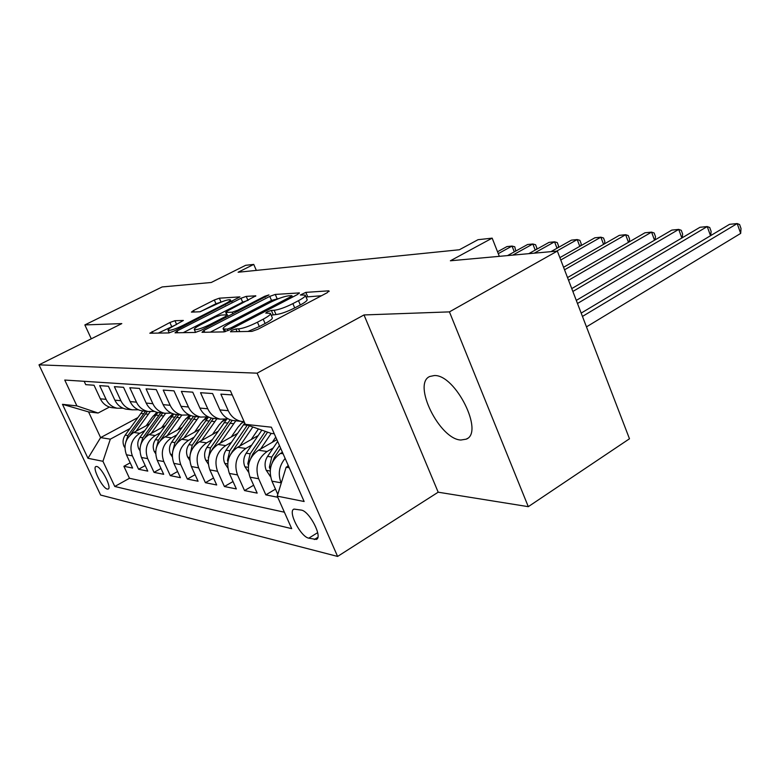 <?xml version="1.0" encoding="UTF-8"?>
<svg xmlns="http://www.w3.org/2000/svg" width="780" height="780" viewBox="0 0 780 780"><rect width="100%" height="100%" fill="white"/><g stroke="black" fill="none" stroke-linecap="round" stroke-linejoin="round"><path stroke-width="1.17" d="M231.787 330.379L230.441 331.773L251.891 331.373L257.956 329.238L327.337 292.646L328.848 290.823L305.838 292.373L300.358 294.996L305.233 295.113C305.897 296.049 303.654 297.901 298.496 300.671L292.88 303.625C285.148 307.476 278.909 309.699 274.16 310.264L271.352 310.401L267.296 311.834L265.746 313.092L270.368 313.306C271.021 314.301 268.632 316.261 263.221 319.176L257.439 322.208C249.502 326.167 243.224 328.39 238.592 328.877L235.872 328.936L231.787 330.379M460.863 440.027L466.235 439.159C484.448 432.5 455.403 374.371 434.343 375.541L429.751 376.486C412.171 383.779 439.462 439.276 460.863 440.027M107.338 489.079L108.215 489.021C112.076 487.851 101.371 466.908 96.671 466.469L95.852 466.547C92.059 467.815 102.56 488.407 107.338 489.079M174.944 320.697L169.874 322.52L149.828 333.216L168.841 332.933L174.115 331.042L239.938 296.887L219.336 298.184L214.305 300.007L193.567 310.508L191.422 312.117L200.011 311.766L215.611 304.6C223.168 300.992 228.091 299.393 230.383 299.793C230.773 300.476 228.901 301.899 224.767 304.064L182.91 325.426C175.217 329.111 170.274 330.72 168.07 330.272C167.729 329.511 169.757 327.98 174.155 325.689L183.378 320.453L174.944 320.697L176.621 324.431M449.436 311.883L364.006 314.944L438.185 492.2L528.294 506.668L449.436 311.883L557.339 251.072L450.382 260.783L492.17 238.144L478.013 239.704L459.371 249.756L238.105 272.249L253.744 264.41L245.661 265.307L211.253 282.487L162.143 286.942L84.854 324.928L91.279 338.803M364.006 314.944L257.117 373.171L39 364.845L121.807 323.602L84.854 324.928M203.951 330.398L201.991 332.309L223.987 331.89L229.778 329.843L297.336 294.596L299.403 292.91L275.272 294.43L269.773 296.39L203.951 330.398L204.779 332.251M195.293 332.436L175.032 332.816L177.021 330.983L240.971 298.272L246.226 296.38L255.82 295.825L227.877 310.732L225.693 312.419L232.167 312.205L237.627 310.255L264.82 296.234L268.934 294.918L200.811 330.466L195.293 332.436M557.339 251.072L629.48 438.779L528.294 506.668M130.182 462.813L123.883 466.294L132.62 468.058L126.428 454.769L132.356 455.842C129.07 446.413 131.547 438.906 139.776 433.31L144.739 430.619M145.207 465.582L138.586 469.258L147.771 471.11L141.453 457.499L147.674 458.62C144.329 448.958 146.855 441.256 155.239 435.523L160.339 432.724M160.992 468.468L154.04 472.368L163.683 474.308L157.248 460.356L163.79 461.546C160.378 451.639 162.952 443.732 171.493 437.843L176.738 434.947M177.596 471.5L170.284 475.634L180.434 477.682L173.862 463.369L180.755 464.627C177.274 454.457 179.897 446.345 188.604 440.281L194.005 437.278M195.088 474.679L187.375 479.076L198.071 481.231L191.373 466.547L198.647 467.863C195.088 457.421 197.759 449.085 206.641 442.855L212.209 439.735M213.535 478.013L205.403 482.703L216.694 484.975L209.849 469.901L217.532 471.296C213.895 460.561 216.616 451.99 225.683 445.575L231.416 442.328M233.025 481.533L224.425 486.535L236.359 488.933L229.378 473.44L237.5 474.913C233.785 463.876 236.564 455.062 245.817 448.451L251.726 445.058M253.636 485.228L244.54 490.581L257.176 493.126L250.039 477.185L258.648 478.744C254.855 467.395 257.683 458.308 267.13 451.493L273.234 447.954M275.486 489.128L265.844 494.871L277.748 497.269M232.245 394.933L220.867 394.134L228.267 410.699C231.016 416.471 235.297 420.02 241.098 421.356L244.14 421.678M235.726 420.781L232.645 420.459C226.892 419.143 222.651 415.633 219.921 409.919L212.599 393.549L200.538 392.71L207.772 408.798C210.464 414.404 214.646 417.856 220.34 419.152L228.13 418.84M215.377 418.626L212.365 418.304C206.72 417.017 202.566 413.605 199.904 408.067L192.738 392.165L181.36 391.365L188.438 406.994C191.071 412.454 195.166 415.808 200.733 417.076L208.143 416.842M196.15 416.588L193.196 416.276C187.678 415.019 183.612 411.703 181.009 406.312L173.989 390.848L163.234 390.088L170.157 405.298C172.731 410.602 176.748 413.878 182.208 415.106L189.257 414.94M177.967 414.658L175.071 414.356C169.66 413.127 165.682 409.9 163.127 404.644L156.263 389.6L146.075 388.889L152.861 403.699C155.376 408.856 159.315 412.045 164.658 413.254L171.386 413.137M160.739 412.834L157.901 412.532C152.597 411.343 148.697 408.184 146.191 403.075L139.474 388.421L129.811 387.748L136.461 402.168C138.928 407.199 142.779 410.309 148.015 411.489L154.44 411.421M144.378 411.099L141.599 410.806C136.403 409.636 132.581 406.565 130.133 401.583L123.542 387.309L114.377 386.665L120.88 400.725C123.308 405.629 127.082 408.661 132.22 409.812L138.362 409.783M128.846 409.451L126.116 409.168C121.027 408.018 117.273 405.025 114.874 400.169L108.42 386.246L99.704 385.632L106.08 399.35C108.449 404.137 112.154 407.092 117.195 408.223L123.074 408.223M168.909 417.485L172.585 415.486M126.428 454.769C123.172 445.429 125.629 437.99 133.799 432.461L149.477 423.969M185.474 418.967L189.696 416.656M141.453 457.499C138.138 447.925 140.644 440.3 148.96 434.626L165.311 425.704M202.927 420.498L207.782 417.817M157.248 460.356C153.865 450.548 156.409 442.728 164.892 436.898L181.964 427.508M221.354 422.068L226.453 419.231M173.862 463.369C170.41 453.307 173.004 445.282 181.652 439.286L199.505 429.4M240.825 423.667L244.179 421.785M191.373 466.547C187.853 456.222 190.495 447.973 199.309 441.811L217.99 431.36M209.849 469.901C206.251 459.284 208.952 450.811 217.942 444.473L237.53 433.417M229.378 473.44C225.703 462.53 228.452 453.814 237.627 447.281L258.18 435.562M250.039 477.185C246.285 465.962 249.083 456.982 258.453 450.255L276.861 439.647M301.294 510.091L293.943 509.087C287.567 511.309 300.602 536.816 308.782 538.181L316.378 539.428C322.969 537.322 309.494 511.095 301.294 510.091M257.117 373.171L337.603 556.433L100.601 495.046L39 364.845M123.883 466.294L129.47 478.276L114.787 486.476L291.7 528.645L277.241 496.139L286.133 467.249L288.434 465.904M114.787 486.476L102.941 461.292L87.974 458.299L62.478 404.323L76.898 405.902L64.75 380.055L230.363 390.721L245.32 424.34L271.372 427.196L304.132 501.511L277.241 496.139M277.797 494.335L271.947 481.162C268.106 469.599 270.962 460.346 280.527 453.404L282.438 452.293M84.172 381.303L85.742 384.657L94.039 385.232L100.367 398.824C102.716 403.562 106.392 406.487 111.394 407.599L114.065 407.881M281.239 483.171L281.083 482.82C277.729 473.938 279.084 465.806 285.148 458.435M265.844 494.871L258.648 478.744M244.54 490.581L237.5 474.913M224.425 486.535L217.532 471.296M205.403 482.703L198.647 467.863M187.375 479.076L180.755 464.627M170.284 475.634L163.79 461.546M154.04 472.368L147.674 458.62M138.586 469.258L132.356 455.842M129.47 478.276L284.398 512.216M137.709 417.69L100.61 437.609L110.321 439.159L129.889 428.6M153.172 416.042L156.361 414.316M286.133 467.249L289.253 467.747M274.287 433.787L271.216 433.427L245.32 424.34M438.185 492.2L337.603 556.433M256.337 270.397L253.744 264.41M499.327 256.337L492.17 238.144M109.414 407.072L98.105 413.029L88.559 411.898L100.61 437.609L87.974 458.299M76.898 405.902L98.105 413.029M110.321 439.159L102.941 461.292M62.478 404.323L88.559 411.898M247.991 331.441L259.331 326.557L257.439 322.208M270.533 313.687L272.23 317.606C272.883 318.62 270.514 320.59 265.102 323.515L259.331 326.557M305.399 295.513L307.047 299.374C307.72 300.319 305.477 302.182 300.339 304.97L294.723 307.924C287.001 311.785 280.761 313.999 276.013 314.545L271.186 315.188M321.487 295.737L306.033 296.985M279.435 298.331L271.518 300.436L210.376 332.153M227.263 329.131L231.29 327.697L290.433 296.878L291.895 295.688L288.6 295.834C283.988 296.439 277.973 298.594 270.543 302.269L230.529 323.047C225.089 325.942 222.641 327.902 223.187 328.926L227.263 329.131L227.955 330.7M183.251 332.66L242.668 302.152L240.971 298.272M248.274 300.251L242.668 302.152M200.45 324.821C195.975 327.181 193.928 328.76 194.327 329.56C196.716 330.067 201.913 328.39 209.927 324.538L225.264 316.631L227.087 314.827L221.032 315.081L215.641 317.021L200.45 324.821M221.627 301.889L215.963 303.742L200.226 311.747M232.479 301.226L231.046 301.314M176.475 324.509L158.184 333.128M287.81 466.274L288.025 464.977M586.472 326.869L740.678 233.405L737.188 223.567L729.553 224.328L581.178 313.102M582.455 316.427L737.188 223.567L739.606 224.533L741 228.462L740.678 233.405M270.543 476.746L266.156 470.145C264.352 465.387 264.82 460.805 267.56 456.398L277.641 441.412M272.24 462.686L274.443 457.421L280.634 448.198M279.464 445.546L271.762 457.022L269.383 467.21L270.29 469.511M577.483 303.488L707.236 226.561L699.982 227.282L576.293 300.398M710.531 235.716L707.236 226.561L709.722 227.497L711.097 231.319L710.736 235.589M272.24 442.309L275.75 437.112M260.627 448.997L271.167 433.417M248.537 472.183L244.822 466.557C243.048 461.935 243.506 457.48 246.197 453.209L261.856 430.151M250.731 458.445L252.691 454.174L267.599 432.159M265.366 431.379L250.165 453.794L247.826 463.69L248.459 465.562M572.861 291.457L678.727 229.408L671.814 230.1L571.76 288.581M681.856 237.998L678.727 229.408L681.271 230.305L682.627 234.039L682.246 237.773M251.199 439.54L258.424 428.941M239.83 446.023L252.827 426.982M227.809 467.951L224.669 463.174C222.944 458.679 223.392 454.35 226.024 450.197L244.735 423.014M247.357 425.061L229.768 450.752L227.477 460.366L227.887 461.799M230.48 454.467L249.464 425.792M568.552 280.254L651.563 232.128L644.962 232.781L567.528 277.573M654.537 240.201L651.563 232.128L654.147 232.996L655.492 236.632L655.093 239.87M231.309 436.927L237.968 427.226L242.96 421.619M220.165 443.215L235.823 420.79M208.25 464.002L205.608 459.976C203.921 455.598 204.36 451.386 206.944 447.349L226.746 419.172M211.39 450.733L232.186 420.352M230.188 419.757L210.483 447.876L208.465 458.191M564.535 269.792L625.638 234.712L619.34 235.345L563.569 267.277M628.475 242.326L625.638 234.712L628.261 235.55L629.587 239.109L629.207 241.897M212.482 434.45L218.985 425.051L224.026 419.465M201.542 440.563L216.879 418.782M189.764 460.317L187.561 456.944C185.903 452.673 186.332 448.578 188.867 444.649L208.494 417.017M193.352 447.203L213.398 418.411M211.322 418.06L192.231 445.156L190.105 454.711M560.771 259.994L600.883 237.188L594.867 237.793L559.865 257.644M603.583 244.374L600.883 237.188L603.535 237.998L604.851 241.478L604.481 243.857M194.62 432.101L200.977 422.984L206.339 417.212M183.895 438.048L198.919 416.881M172.253 456.865L170.44 454.067C168.811 449.914 169.24 445.916 171.717 442.094L190.651 415.545M176.309 443.869L195.605 416.53M193.537 416.305L174.915 442.572L172.731 451.347M556.657 251.131L577.21 239.557L571.447 240.133L550.963 251.648M579.793 246.343L577.21 239.557L579.891 240.338L581.188 243.74L580.846 245.739M177.665 429.877L183.885 421.024L189.55 415.077M167.144 435.659L181.857 415.077M155.649 453.619L154.177 451.337C152.578 447.281 152.997 443.391 155.434 439.666L173.794 414.043M160.183 440.719L178.718 414.736M176.748 414.531L158.467 440.115L156.273 448.12M534.242 253.169L554.551 241.82L549.032 242.375L528.782 253.666M557.017 248.245L554.551 241.82L557.261 242.58L558.538 245.905L558.226 247.562M161.538 427.762L167.622 419.162L172.751 413.702M151.213 433.397L165.594 413.41M139.883 450.567L138.703 448.734C137.134 444.776 137.553 440.983 139.942 437.356L157.833 412.523M144.875 437.755L162.649 413.039M160.768 412.834L142.828 437.785L140.644 445.058M512.772 255.119L532.847 243.994L527.563 244.52L507.546 255.596M535.207 250.088L532.847 243.994L535.567 244.725L536.835 247.982L536.572 249.327M146.182 425.753L152.149 417.388L156.887 412.298M136.051 431.243L150.16 411.762M124.888 447.681L123.971 446.267C122.441 442.397 122.84 438.691 125.19 435.152L142.75 410.923M130.201 435.103L147.352 411.411M145.558 411.226L127.939 435.562L125.785 442.143M498.274 253.646L512.031 246.07L506.961 246.577L497.533 251.755M514.293 251.862L512.031 246.07L514.771 246.782L515.794 251.023M133.799 432.461L139.776 433.31M148.96 434.626L155.239 435.523M164.892 436.898L171.493 437.843M181.652 439.286L188.604 440.281M199.309 441.811L206.641 442.855M217.942 444.473L225.683 445.575M237.627 447.281L245.817 448.451M258.453 450.255L267.13 451.493M280.527 453.404L283.081 453.765M100.367 398.824L106.08 399.35M114.874 400.169L120.88 400.725M130.133 401.583L136.461 402.168M146.191 403.075L152.861 403.699M163.127 404.644L170.157 405.298M181.009 406.312L188.438 406.994M199.904 408.067L207.772 408.798M219.921 409.919L228.267 410.699M271.947 481.162L281.083 482.82M317.84 537.322L314.301 539.536M317.665 532.642L308.782 538.181M239.791 331.598L238.592 328.877M265.102 323.515L263.221 319.176M273.195 314.662L271.352 310.401M276.013 314.545L274.16 310.264M294.723 307.924L292.88 303.625M300.339 304.97L298.496 300.671M307.642 296.585L305.838 292.373M329.131 291.496L328.848 290.823M237.061 331.646L235.872 328.936M271.518 300.436L269.773 296.39M277.017 298.477L275.272 294.43M299.169 293.436L298.906 292.841M231.777 328.799L231.29 327.697M290.891 297.96L290.433 296.878M225.537 331.588L224.484 329.189M177.82 332.758L177.021 330.983M247.923 300.271L246.226 296.38M255.625 296.264L255.411 295.756M227.107 314.827L226.083 312.488M232.908 313.901L232.167 312.205M238.056 311.249L237.627 310.255M265.239 297.219L264.82 296.234M210.366 325.533L209.927 324.538M225.703 317.626L225.264 316.631M183.32 326.342L182.91 325.426M225.166 304.96L224.767 304.064M194.259 312.049L193.567 310.508M215.963 303.742L214.305 300.007M220.984 301.928L219.336 298.184M152.909 333.226L152.129 331.51M171.58 326.313L169.874 322.52M266.311 470.379L270.153 471.023M274.443 457.421L275.525 457.587M267.56 456.398L271.762 457.022M270.923 466.303L269.383 467.21M244.969 466.781L248.284 467.347M252.691 454.174L253.549 454.301M246.197 453.209L250.165 453.794M248.976 463.027L247.826 463.69M224.816 463.398L227.662 463.876M243.448 424.778L247.26 425.197M232.157 451.113L232.82 451.21M226.024 450.197L229.768 450.752M228.277 459.907L227.477 460.366M205.754 460.19L208.172 460.6M229.934 423.286L233.6 423.696M224.026 422.633L227.633 423.033M212.745 448.217L213.232 448.285M206.944 447.349L210.483 447.876M208.728 456.944L208.24 457.226M187.697 457.148L189.735 457.49M211.224 421.219L214.705 421.61M205.627 420.605L209.05 420.985M188.867 444.649L192.231 445.156M170.566 454.272L172.263 454.555M193.479 419.26L196.784 419.63M188.165 418.675L191.412 419.035M171.717 442.094L174.915 442.572M154.294 451.532L155.678 451.766M176.631 417.407L179.761 417.748M171.571 416.842L174.661 417.183M155.434 439.666L158.467 440.115M138.82 448.929L139.912 449.114M160.602 415.633L163.585 415.964M155.785 415.106L158.73 415.428M139.942 437.356L142.828 437.785M124.088 446.452L124.917 446.589M145.333 413.946L148.18 414.258M140.751 413.439L143.549 413.751M125.19 435.152L127.939 435.562M467.473 438.389L466.235 439.159M232.645 420.459L241.098 421.356M212.365 418.304L220.34 419.152M193.196 416.276L200.733 417.076M175.071 414.356L182.208 415.106M157.901 412.532L164.658 413.254M141.599 410.806L148.015 411.489M126.116 409.168L132.22 409.812M111.394 407.599L117.195 408.223M292.5 297.122L291.925 295.776M224.484 331.841L223.187 328.926M226.756 314.837L225.693 312.419M195.595 332.407L194.327 329.56M228.121 316.368L227.516 314.993M169.25 332.885L168.07 330.272M231.28 301.84L230.48 300.007"/></g></svg>
